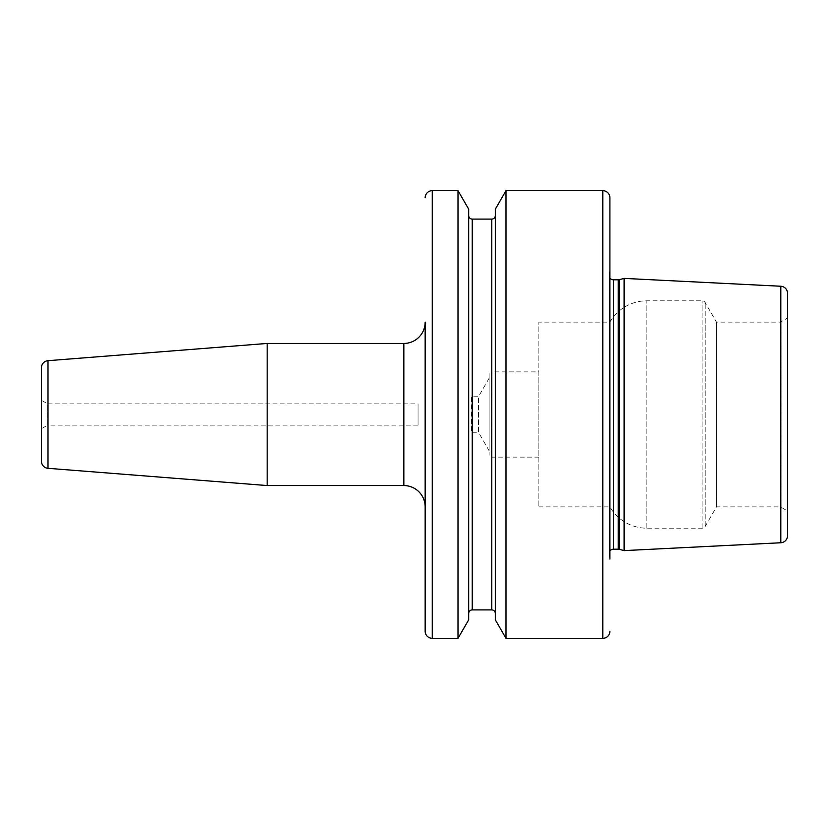<?xml version="1.0" encoding="UTF-8"?>
<svg xmlns="http://www.w3.org/2000/svg" width="829" height="829" viewBox="0 0 829 829"><rect width="100%" height="100%" fill="white"/><g stroke="black" fill="none" stroke-linecap="round" stroke-linejoin="round"><path stroke-width="0.62" stroke-dasharray="4.14 3.11" d="M425.163 506.871L425.163 322.129M458.002 638.33L458.002 190.67M468.686 619.833L468.686 209.167M468.686 215.54L468.686 613.46L468.686 215.54M495.327 215.54L495.327 613.46L495.327 215.54M495.327 619.833L495.327 209.167M506.001 638.33L506.001 190.67M609.906 559.057L609.906 269.943L609.201 274.959A4.259 4.259 0 0 0 609.906 277.964L609.906 551.036A4.259 4.259 0 0 0 609.201 554.041L609.201 274.959L609.201 554.041L609.906 559.057M624.123 550.611L624.123 278.389M787.55 535.658L787.55 293.342M787.55 318.025L787.55 510.975L787.55 318.025L780.441 322.129L780.441 506.871L787.55 510.975M538.85 506.871L609.906 506.871L609.906 322.129L609.906 506.871A42.631 42.631 0 0 0 646.827 528.187L702.101 528.187A3.554 3.554 0 0 0 705.178 526.415L716.463 506.871L716.463 322.129L716.463 506.871L780.441 506.871L780.441 322.129L716.463 322.129L705.178 302.585A3.554 3.554 0 0 0 702.101 300.813L646.827 300.813A42.631 42.631 0 0 0 609.906 322.129L538.85 322.129L538.85 506.871L538.85 322.129M538.85 371.869L538.85 457.131L538.85 371.869L491.245 371.869L491.245 457.131L491.245 371.869A2.135 2.135 0 0 0 489.11 373.993L489.11 455.007L489.11 373.993M538.85 457.131L491.245 457.131A2.135 2.135 0 0 1 489.11 455.007M489.11 378.273L489.11 450.727L489.11 378.273L478.447 396.739L471.349 396.739L471.349 432.261L471.349 396.739M489.11 450.727L478.447 432.261L478.447 396.739L478.447 432.261L471.349 432.261M267.166 485.556L267.166 343.444M41.45 461.225L41.45 367.775M41.45 428.707L41.45 400.293L41.45 428.707L47.605 425.163L47.605 403.837L41.45 400.293M47.605 425.163L47.605 403.837L418.054 403.837L418.054 425.163L47.605 425.163M418.054 425.163L418.054 403.837M432.261 638.33L432.261 190.67M472.229 219.094L472.229 609.906M491.773 219.094L491.773 609.906M613.429 549.192L613.429 279.808M618.258 549.192L618.258 279.808M619.356 549.337L619.356 279.663M780.804 542.757L780.804 286.243M705.178 526.415L705.178 302.585L705.178 526.415M702.101 528.187L702.101 300.813L702.101 528.187M646.827 528.187L646.827 300.813L646.827 528.187M602.797 638.33L602.797 190.67M403.837 485.556L403.837 343.444M47.999 468.312L47.999 360.688M609.16 275.549L609.16 553.451L609.16 275.549"/><path stroke-width="1.24" d="M425.163 631.221L425.163 506.871A21.316 21.316 0 0 0 403.837 485.556L403.837 343.444A21.316 21.316 0 0 0 425.163 322.129L425.163 631.221A7.109 7.109 0 0 0 432.261 638.33L458.002 638.33L458.002 190.67L468.686 209.167L468.686 619.833L458.002 638.33M458.002 190.67L432.261 190.67A7.109 7.109 0 0 0 425.163 197.779M468.686 613.46A3.554 3.554 0 0 1 472.229 609.906L472.229 219.094A3.554 3.554 0 0 1 468.686 215.54M472.229 609.906L491.773 609.906L491.773 219.094L472.229 219.094M495.327 215.54A3.554 3.554 0 0 1 491.773 219.094M495.327 613.46A3.554 3.554 0 0 0 491.773 609.906M506.001 638.33L495.327 619.833L495.327 209.167L506.001 190.67L602.797 190.67L602.797 638.33L506.001 638.33L506.001 190.67M609.906 197.779L609.906 551.036A4.259 4.259 0 0 1 613.429 549.192L613.429 279.808A4.259 4.259 0 0 1 609.906 277.964L609.906 197.779A7.109 7.109 0 0 0 602.797 190.67M609.906 631.221A7.109 7.109 0 0 1 602.797 638.33M609.906 559.057L609.906 269.943M613.429 279.808L618.258 279.808A4.259 4.259 0 0 0 619.356 279.663L624.123 278.389L780.804 286.243L780.804 542.757L624.123 550.611L624.123 278.389M613.429 549.192L618.258 549.192A4.259 4.259 0 0 1 619.356 549.337L624.123 550.611M780.804 542.757A7.109 7.109 0 0 0 787.55 535.658L787.55 293.342A7.109 7.109 0 0 0 780.804 286.243M267.166 343.444L47.999 360.688L47.999 468.312L267.166 485.556L267.166 343.444L403.837 343.444M267.166 485.556L403.837 485.556M47.999 360.688A7.109 7.109 0 0 0 41.45 367.775L41.45 461.225A7.109 7.109 180 0 0 47.999 468.312M432.261 190.67L432.261 638.33M618.258 549.192L618.258 279.808M619.356 549.337L619.356 279.663"/></g></svg>
